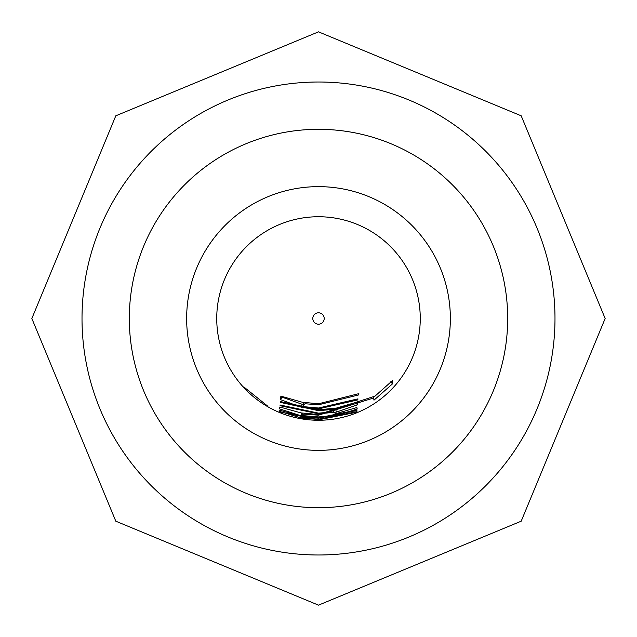 <?xml version="1.0" encoding="UTF-8"?>
<svg xmlns="http://www.w3.org/2000/svg" width="637" height="637" viewBox="0 0 637 637"><rect width="100%" height="100%" fill="white"/><g stroke="black" fill="none" stroke-linecap="round" stroke-linejoin="round"><path stroke-width="0.96" d="M243.724 386.858L267.747 406.175L243.724 386.858M318.5 312.799A5.701 5.701 0 0 0 312.799 318.5A5.701 5.701 0 0 0 318.5 324.201A5.701 5.701 0 0 0 324.201 318.5A5.701 5.701 0 0 0 318.5 312.799M302.304 402.242L318.5 403.778L358.862 393.65L358.615 394.94L318.5 404.798L305.027 403.754L303.101 405.642L303.093 406.613L318.5 408.014L357.946 398.858L357.787 399.909L318.5 408.874L301.436 407.258L280.654 399.686L280.845 396.103L302.304 402.242M280.463 401.557L318.5 409.83L336.519 408.046L357.548 401.923L357.285 404.877L336.304 412.123L318.5 413.787L280.041 405.697L280.153 405.021L318.5 413.126L333.047 412.012L334.783 409.257L318.5 410.674L280.439 402.433L280.463 401.557M300.983 412.903L318.5 414.504L375.034 396.118L392.567 380.504L392.607 383.761L373.991 400.163L373.632 397.974L318.5 415.189L304.343 414.13L302.647 415.611L318.5 416.932L332.944 415.865L334.425 414.122L356.855 407.529L357.23 408.97L336.209 415.73L318.5 417.331L300.959 415.762L279.563 408.882L279.866 407.011L300.983 412.903M300.951 416.248L318.5 417.8L357.046 410.021L356.879 410.515L318.5 418.191L304.271 417.171L302.679 417.976L318.5 419.257L356.983 411.606L318.5 419.48L301.062 417.968L279.11 411.247L279.277 410.124L300.951 416.248M279.173 411.765L318.5 419.695L356.816 412.187L318.5 419.863L279.173 411.765M318.5 216.739A101.761 101.761 0 0 0 216.739 318.5A101.761 101.761 0 0 0 318.5 420.261A101.761 101.761 0 0 0 420.261 318.5A101.761 101.761 0 0 0 318.5 216.739M302.639 416.534L302.679 417.976M302.814 413.222L302.647 415.611M334.648 408.405L334.863 409.583L334.632 408.405M318.5 129.311A189.189 189.189 0 0 1 507.689 318.5A189.189 189.189 0 0 1 318.5 507.689A189.189 189.189 0 0 1 129.311 318.5A189.189 189.189 0 0 1 318.5 129.311A189.189 189.189 0 0 0 129.311 318.5A189.189 189.189 0 0 0 318.5 507.689M318.5 554.986A236.486 236.486 0 0 0 554.986 318.5A236.486 236.486 0 0 0 318.5 82.014A236.486 236.486 0 0 0 82.014 318.5A236.486 236.486 0 0 0 318.5 554.986M279.547 410.22L279.11 411.247M301.349 416.319L301.062 417.968M373.234 397.4L373.632 397.974M390.449 381.866L392.607 383.761M280.312 407.147L279.563 408.882M301.468 412.943L300.959 415.762M335.874 413.867L336.209 415.73M356.656 407.616L357.23 408.97M304.438 413.477L304.343 414.13M357.285 404.877L356.115 402.258L335.763 409.304L336.304 412.123M280.774 401.692L280.439 402.433M280.312 405.092L280.041 405.697M335.763 409.304L334.847 409.48M303.268 404.686L281.865 397.09L280.654 399.686M301.978 404.447L301.436 407.258M281.865 397.09L281.888 396.405M303.69 402.496L303.101 405.642M357.405 399.12L357.787 399.909M305.187 402.743L305.027 403.754M358.137 394.032L358.615 394.94M318.5 186.641A131.859 131.859 0 0 0 186.641 318.5A131.859 131.859 0 0 0 318.5 450.359A131.859 131.859 0 0 0 450.359 318.5A131.859 131.859 0 0 0 318.5 186.641M318.5 31.85L521.193 115.807L605.15 318.5L521.193 521.193L318.5 605.15L115.807 521.193L31.85 318.5L115.807 115.807L318.5 31.85"/></g></svg>
